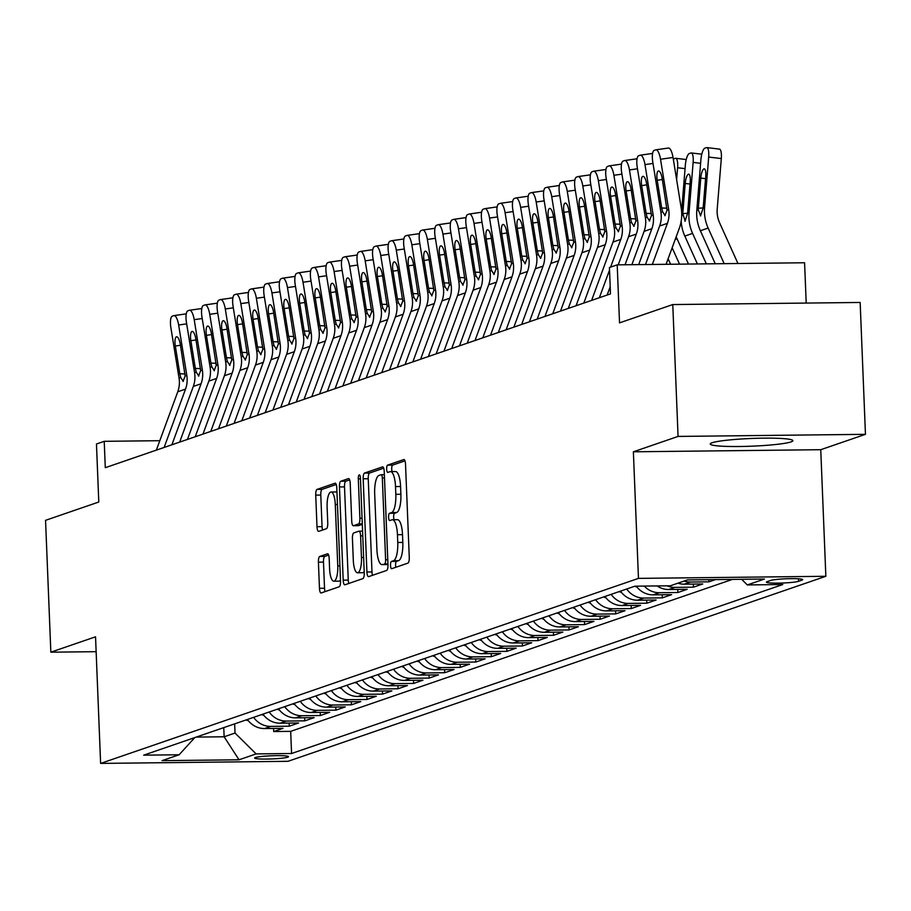 <?xml version="1.0" encoding="UTF-8"?>
<svg xmlns="http://www.w3.org/2000/svg" width="911" height="911" viewBox="0 0 911 911"><rect width="100%" height="100%" fill="white"/><g stroke="black" fill="none" stroke-linecap="round" stroke-linejoin="round"><path stroke-width="1.37" d="M390.523 565.435A3.644 1.082 -90.6 0 0 391.628 568.715A3.644 1.082 -90.6 0 0 391.73 568.692L407.946 563.123A5.204 1.537 -90.6 0 0 409.267 557.418L405.52 464.223A5.204 1.537 -90.6 0 0 403.937 459.543A5.204 1.537 -90.6 0 0 403.789 459.577L387.574 465.145A3.644 1.082 -90.6 0 0 386.651 469.142A3.644 1.082 -90.6 0 0 387.756 472.41A3.644 1.082 -90.6 0 0 387.87 472.399L389.965 471.67A16.649 4.919 -90.6 0 1 390.443 471.591A16.649 4.919 -90.6 0 1 395.511 486.565L395.818 494.331A16.649 4.919 -90.6 0 1 391.605 512.574L389.509 513.303A3.644 1.082 -90.6 0 0 388.587 517.289A3.644 1.082 -90.6 0 0 389.692 520.568A3.644 1.082 -90.6 0 0 389.794 520.545L391.901 519.828A16.649 4.919 -90.6 0 1 392.379 519.737A16.649 4.919 -90.6 0 1 397.447 534.711L397.754 542.478A16.649 4.919 -90.6 0 1 393.541 560.72L391.445 561.449A3.644 1.082 -90.6 0 0 390.523 565.435M396.957 519.771A16.649 4.919 -90.6 0 1 397.435 519.68A16.649 4.919 -90.6 0 1 402.514 534.655L402.821 542.421A16.649 4.919 -90.6 0 1 398.608 560.664L396.501 561.392A3.644 1.082 -90.6 0 0 395.579 565.378A3.644 1.082 -90.6 0 0 395.829 567.28M404.974 460.852L392.641 465.088A3.644 1.082 -90.6 0 0 391.719 469.085A3.644 1.082 -90.6 0 0 392.14 471.568M395.032 471.613A16.649 4.919 -90.6 0 1 395.511 471.534A16.649 4.919 -90.6 0 1 400.578 486.508L400.886 494.274A16.649 4.919 -90.6 0 1 396.672 512.517L394.577 513.246A3.644 1.082 -90.6 0 0 393.654 517.232A3.644 1.082 -90.6 0 0 394.076 519.725M791.055 441.892A41.359 3.86 177.7 0 0 792.866 440.662A41.359 3.86 177.7 0 0 757.599 438.271A41.359 3.86 177.7 0 0 712.049 442.769A41.359 3.86 177.7 0 0 710.227 443.987A41.359 3.86 177.7 0 0 745.494 446.39A41.359 3.86 177.7 0 0 791.055 441.892M287.785 757.178A16.967 1.583 177.7 0 0 288.525 756.677A16.967 1.583 177.7 0 0 274.052 755.697A16.967 1.583 177.7 0 0 255.365 757.542A16.967 1.583 177.7 0 0 254.624 758.043A16.967 1.583 177.7 0 0 269.087 759.022A16.967 1.583 177.7 0 0 287.785 757.178M319.738 556.462A5.204 1.537 -90.6 0 0 318.417 562.155L319.465 588.301A5.204 1.537 -90.6 0 0 321.048 592.981A5.204 1.537 -90.6 0 0 321.207 592.959L339.211 586.764A5.204 1.537 -90.6 0 0 340.52 581.059L336.785 487.875A5.204 1.537 -90.6 0 0 335.202 483.194A5.204 1.537 -90.6 0 0 335.043 483.217L317.039 489.412A5.204 1.537 -90.6 0 0 315.73 495.117L316.994 526.695A5.204 1.537 -90.6 0 0 318.577 531.375A5.204 1.537 -90.6 0 0 318.725 531.352L326.434 528.699A5.204 1.537 -90.6 0 0 327.755 522.994L327.117 507.336A13.916 4.111 -90.6 0 1 331.046 492.008A13.916 4.111 -90.6 0 1 335.282 504.523L337.753 565.879A13.916 4.111 -90.6 0 1 333.825 581.195A13.916 4.111 -90.6 0 1 329.588 568.68L329.178 558.454A5.204 1.537 -90.6 0 0 327.596 553.786A5.204 1.537 -90.6 0 0 327.448 553.808L319.738 556.462L324.806 556.405A5.204 1.537 -90.6 0 0 323.485 562.098L324.532 588.244A5.204 1.537 -90.6 0 0 325.079 591.626M678.069 436.426L633.373 451.799L820.754 449.704L865.45 434.331L678.069 436.426L672.773 304.559L619.526 322.87L617.202 264.85L609.425 267.527L610.484 293.9L105.289 467.696L104.23 441.323L96.464 443.999L98.787 502.018L45.55 520.329L50.845 652.185L96.133 651.684M633.373 451.799L638.463 578.383L100.62 763.407L95.541 636.812L50.845 652.185M366.917 571.983A5.204 1.537 -90.6 0 0 368.5 576.663A5.204 1.537 -90.6 0 0 368.659 576.629L386.663 570.445A5.204 1.537 -90.6 0 0 387.972 564.74L384.237 471.545A5.204 1.537 -90.6 0 0 382.654 466.865A5.204 1.537 -90.6 0 0 382.506 466.899L364.491 473.082A5.204 1.537 -90.6 0 0 363.182 478.787L366.917 571.983L371.984 571.926A5.204 1.537 -90.6 0 0 372.531 575.296M362.931 578.599L344.927 584.794A5.204 1.537 -90.6 0 1 344.779 584.828A5.204 1.537 -90.6 0 1 343.196 580.148L339.45 486.952A5.204 1.537 -90.6 0 1 340.771 481.247L348.48 478.594A5.204 1.537 -90.6 0 1 348.628 478.571A5.204 1.537 -90.6 0 1 350.211 483.251L351.726 521.046A5.204 1.537 -90.6 0 0 353.309 525.727A5.204 1.537 -90.6 0 0 353.457 525.704L358.57 523.939A5.204 1.537 -90.6 0 0 359.891 518.234L358.308 478.89A3.644 1.082 -90.6 0 1 359.333 474.882A3.644 1.082 -90.6 0 1 360.449 478.161L364.252 572.905A5.204 1.537 -90.6 0 1 362.931 578.599M672.773 304.559L860.155 302.463L865.45 434.331M273.585 728.447L273.71 731.544L283.036 728.344L264.554 728.549L270.772 726.409A21.204 20.167 -109 0 1 253.634 717.344M289.14 723.095L289.254 726.204L298.58 722.992L280.098 723.197L286.316 721.057A21.204 20.167 -109 0 1 269.178 711.992M304.684 717.754L304.809 720.852L314.136 717.652L295.642 717.857L301.86 715.716A21.204 20.167 -109 0 1 284.722 706.64M320.228 712.402L320.353 715.511L329.68 712.3L311.186 712.504L317.404 710.364A21.204 20.167 -109 0 1 300.266 701.299M335.772 707.061L335.897 710.159L345.223 706.947L326.73 707.152L332.948 705.023A21.204 20.167 -109 0 1 315.81 695.947M351.316 701.709L351.441 704.818L360.767 701.607L342.274 701.812L348.492 699.671A21.204 20.167 -109 0 1 331.365 690.606M366.86 696.357L366.985 699.466L376.311 696.255L357.818 696.459L364.036 694.319A21.204 20.167 -109 0 1 346.909 685.254M382.404 691.016L382.529 694.114L391.855 690.914L373.362 691.119L379.591 688.978A21.204 20.167 -109 0 1 362.453 679.913M397.948 685.664L398.073 688.773L407.399 685.562L388.917 685.767L395.135 683.626A21.204 20.167 -109 0 1 377.997 674.561M413.492 680.323L413.617 683.421L422.943 680.21L404.461 680.426L410.679 678.285A21.204 20.167 -109 0 1 393.541 669.209M429.035 674.971L429.161 678.08L438.487 674.869L420.005 675.074L426.223 672.933A21.204 20.167 -109 0 1 409.085 663.868M444.579 669.631L444.705 672.728L454.031 669.517L435.549 669.722L441.767 667.592A21.204 20.167 -109 0 1 424.628 658.516M460.123 664.278L460.249 667.376L469.575 664.176L451.093 664.381L457.311 662.24A21.204 20.167 -109 0 1 440.172 653.176M475.667 658.926L475.793 662.035L485.119 658.824L466.637 659.029L472.855 656.888A21.204 20.167 -109 0 1 455.716 647.823M491.211 653.586L491.336 656.683L500.663 653.472L482.181 653.688L488.398 651.547A21.204 20.167 -109 0 1 471.26 642.471M506.755 648.233L506.88 651.342L516.207 648.131L497.725 648.336L503.942 646.195A21.204 20.167 -109 0 1 486.804 637.131M522.299 642.893L522.424 645.99L531.751 642.779L513.269 642.984L519.486 640.854A21.204 20.167 -109 0 1 502.348 631.778M537.843 637.541L537.968 640.638L547.295 637.438L528.813 637.643L535.03 635.502A21.204 20.167 -109 0 1 517.892 626.438M553.387 632.188L553.512 635.297L562.839 632.086L544.357 632.291L550.574 630.15A21.204 20.167 -109 0 1 533.436 621.086M568.931 626.848L569.056 629.945L578.383 626.745L559.901 626.95L566.118 624.809A21.204 20.167 -109 0 1 548.98 615.734M584.475 621.496L584.6 624.604L593.926 621.393L575.445 621.598L581.662 619.457A21.204 20.167 -109 0 1 564.524 610.393M600.019 616.155L600.144 619.252L609.47 616.041L590.988 616.246L597.206 614.116A21.204 20.167 -109 0 1 580.068 605.041M615.574 610.803L615.688 613.912L625.014 610.7L606.532 610.905L612.75 608.764A21.204 20.167 -109 0 1 595.612 599.7M631.118 605.451L631.243 608.559L640.57 605.348L622.076 605.553L628.294 603.412A21.204 20.167 -109 0 1 611.156 594.348M646.662 600.11L646.787 603.207L656.114 600.007L637.62 600.212L643.838 598.072A21.204 20.167 -109 0 1 626.7 589.007M662.206 594.758L662.331 597.867L671.658 594.655L653.164 594.86L659.382 592.719A21.204 20.167 -109 0 1 644.214 586.08M677.75 589.417L677.875 592.514L687.201 589.303L668.708 589.519L674.926 587.379A21.204 20.167 -109 0 1 667.046 585.83M693.294 584.065L693.419 587.174L702.745 583.962L684.252 584.167L690.47 582.027A21.204 20.167 -109 0 1 684.127 581.047M708.872 579.669L708.963 581.822L715.431 579.59M770.547 580.478L767.13 581.651A16.432 1.537 177.7 0 0 766.413 582.14A16.432 1.537 177.7 0 0 780.431 583.097A16.432 1.537 177.7 0 0 798.526 581.309L801.953 580.125A16.432 1.537 177.7 0 0 802.671 579.647A16.432 1.537 177.7 0 0 788.653 578.69A16.432 1.537 177.7 0 0 770.547 580.478M638.463 578.383L825.844 576.287L288.001 761.311L100.62 763.407M273.71 731.544L290.677 731.362L291.566 753.511L782.777 584.532L747.327 584.93L741.634 579.305M291.566 753.511L256.116 753.909L239.024 759.797L162.044 760.651L179.137 754.763L143.687 755.162L634.899 586.183L670.348 585.784L687.441 579.908L764.42 579.043L747.327 584.93M708.963 581.822L690.47 582.027M693.419 587.174L674.926 587.379M677.875 592.514L659.382 592.719M662.331 597.867L643.838 598.072M646.787 603.207L628.294 603.412M631.243 608.559L612.75 608.764M615.688 613.912L597.206 614.116M600.144 619.252L581.662 619.457M584.6 624.604L566.118 624.809M569.056 629.945L550.574 630.15M553.512 635.297L535.03 635.502M537.968 640.638L519.486 640.854M522.424 645.99L503.942 646.195M506.88 651.342L488.398 651.547M491.336 656.683L472.855 656.888M475.793 662.035L457.311 662.24M460.249 667.376L441.767 667.592M444.705 672.728L426.223 672.933M429.161 678.08L410.679 678.285M413.617 683.421L395.135 683.626M398.073 688.773L379.591 688.978M382.529 694.114L364.036 694.319M366.985 699.466L348.492 699.671M351.441 704.818L332.948 705.023M335.897 710.159L317.404 710.364M320.353 715.511L301.86 715.716M304.809 720.852L286.316 721.057M289.254 726.204L270.772 726.409M290.677 731.362L732.398 579.407M223.764 727.616L224.129 736.783L235.015 733.036L234.651 723.869M806.201 303.067L804.584 262.767L617.202 264.85M820.754 449.704L825.844 576.287M159.812 440.696L104.23 441.323M196.218 737.09L224.129 736.783L239.024 759.797M677.909 583.188A21.204 20.167 71 0 0 684.252 584.167M657.093 585.932A21.204 20.167 71 0 0 668.708 589.519M636.299 586.172A21.204 20.167 71 0 0 653.164 594.86M620.482 591.137A21.204 20.167 71 0 0 637.62 600.212M604.938 596.489A21.204 20.167 71 0 0 622.076 605.553M589.394 601.841A21.204 20.167 71 0 0 606.532 610.905M573.85 607.182A21.204 20.167 71 0 0 590.988 616.246M558.306 612.534A21.204 20.167 71 0 0 575.445 621.598M542.762 617.874A21.204 20.167 71 0 0 559.901 626.95M527.218 623.226A21.204 20.167 71 0 0 544.357 632.291M511.675 628.567A21.204 20.167 71 0 0 528.813 637.643M496.131 633.919A21.204 20.167 71 0 0 513.269 642.984M480.587 639.271A21.204 20.167 71 0 0 497.725 648.336M465.043 644.612A21.204 20.167 71 0 0 482.181 653.688M449.499 649.964A21.204 20.167 71 0 0 466.637 659.029M433.955 655.305A21.204 20.167 71 0 0 451.093 664.381M418.411 660.657A21.204 20.167 71 0 0 435.549 669.722M402.867 666.009A21.204 20.167 71 0 0 420.005 675.074M387.323 671.35A21.204 20.167 71 0 0 404.461 680.426M371.779 676.702A21.204 20.167 71 0 0 388.917 685.767M356.235 682.043A21.204 20.167 71 0 0 373.362 691.119M340.691 687.395A21.204 20.167 71 0 0 357.818 696.459M325.136 692.747A21.204 20.167 71 0 0 342.274 701.812M309.592 698.088A21.204 20.167 71 0 0 326.73 707.152M294.048 703.44A21.204 20.167 71 0 0 311.186 712.504M278.504 708.781A21.204 20.167 71 0 0 295.642 717.857M262.96 714.133A21.204 20.167 71 0 0 280.098 723.197M179.137 754.763L194.783 737.591M247.416 719.474A21.204 20.167 71 0 0 264.554 728.549M235.015 733.036L256.116 753.909M383.69 468.174L369.559 473.037A5.204 1.537 -90.6 0 0 368.238 478.73L371.984 571.926M384.693 563.772A3.644 1.082 -90.6 0 0 385.615 559.775L382.324 477.979A3.644 1.082 -90.6 0 0 381.219 474.699A3.644 1.082 -90.6 0 0 381.117 474.722L378.896 475.485A16.649 4.919 -90.6 0 0 374.683 493.728L376.926 549.64A16.649 4.919 -90.6 0 0 381.994 564.615A16.649 4.919 -90.6 0 0 382.472 564.535L387.938 563.738M386.583 564.49A16.649 4.919 -90.6 0 0 387.061 564.558A16.649 4.919 -90.6 0 0 387.539 564.478L382.472 564.535M349.665 479.881L345.838 481.19A5.204 1.537 -90.6 0 0 344.517 486.895L348.264 580.091A5.204 1.537 -90.6 0 0 348.811 583.461M358.228 525.647A5.204 1.537 -90.6 0 0 358.376 525.67A5.204 1.537 -90.6 0 0 358.524 525.647L362.305 524.337M353.297 560.265A13.916 4.111 -90.6 0 0 357.533 572.78A13.916 4.111 -90.6 0 0 361.462 557.452L360.597 535.839A5.204 1.537 -90.6 0 0 359.014 531.159A5.204 1.537 -90.6 0 0 358.866 531.193L353.753 532.946A5.204 1.537 -90.6 0 0 352.432 538.652L353.297 560.265M357.533 572.78L362.601 572.723A13.916 4.111 -90.6 0 0 364.195 571.596M328.632 555.084L324.806 556.405M333.825 581.195L338.892 581.15A13.916 4.111 -90.6 0 0 340.486 580.022M336.956 492.236A13.916 4.111 -90.6 0 0 336.113 491.951L331.046 492.008M336.239 484.493L322.107 489.355A5.204 1.537 -90.6 0 0 320.786 495.06L322.061 526.638A5.204 1.537 -90.6 0 0 322.608 530.02M737.956 263.507L719.576 222.762A26.51 25.201 -109 0 1 717.208 209.143L721.307 158.571L708.678 157.056A10.602 2.984 -83.2 0 0 706.822 147.593A10.602 2.984 -83.2 0 0 706.412 147.639L704.863 148.174A10.602 2.984 -83.2 0 0 700.901 159.732L696.801 210.304L698.247 209.803L698.327 208.243L703.155 207.936M724.188 263.655L708.132 228.057A39.765 37.806 -109 0 1 704.579 207.628L708.678 157.056M715.26 263.757L700.365 230.734A39.765 37.806 -109 0 1 696.801 210.304M705.558 178.681L700.775 178.112A8.484 2.391 96.8 0 1 703.941 168.865A8.484 2.391 96.8 0 1 704.271 168.831A8.484 2.391 96.8 0 1 705.752 176.404L703.133 208.129L700.502 215.896M700.707 215.861L698.247 209.803M700.775 178.112L698.327 208.243M719.041 149.153A10.602 2.984 96.8 0 1 719.451 149.108A10.602 2.984 96.8 0 1 721.307 158.571M645.5 264.543L659.644 226.019A26.51 25.201 71 0 0 660.919 212.354L652.766 161.919A10.602 3.234 -98.2 0 1 654.178 150.395L655.738 149.859A10.602 3.234 -98.2 0 1 655.92 149.814A10.602 3.234 -98.2 0 1 660.532 159.243L668.697 209.678L667.023 210.259L664.882 215.656M666.089 264.304L679.276 228.376A39.765 37.806 71 0 0 681.189 207.89L673.035 157.455L660.532 159.243M652.322 264.463L667.41 223.343A26.51 25.201 71 0 0 668.697 209.678M656.114 149.814L668.23 148.072A10.602 3.234 81.8 0 1 668.412 148.026A10.602 3.234 81.8 0 1 673.035 157.455M665.155 215.611L662.593 211.785L661.693 207.993L657.207 180.253A8.484 2.585 81.8 0 1 658.346 171.029A8.484 2.585 81.8 0 1 658.482 170.995A8.484 2.585 81.8 0 1 662.183 178.545L667.023 210.259M706.332 263.86L692.588 233.398A39.765 37.806 -109 0 1 689.035 212.98L693.134 162.397A10.602 2.984 -83.2 0 0 691.278 152.946A10.602 2.984 -83.2 0 0 690.868 152.991L689.32 153.526A10.602 2.984 -83.2 0 0 685.357 165.073L681.599 211.409M697.393 263.962L684.821 236.074A39.765 37.806 -109 0 1 681.177 221.111M690.014 184.033L685.231 183.453A8.484 2.391 96.8 0 1 688.397 174.217A8.484 2.391 96.8 0 1 688.727 174.183A8.484 2.391 96.8 0 1 690.208 181.744L687.589 213.47L684.958 221.248M685.163 221.202L682.783 213.584L687.611 213.288M685.231 183.453L682.783 213.584M676.622 179.649L677.59 167.749A10.602 2.984 -83.2 0 0 675.734 158.286A10.602 2.984 -83.2 0 0 675.324 158.343L673.776 158.878A10.602 2.984 -83.2 0 0 673.309 159.14M688.465 264.053L677.044 238.75A39.765 37.806 -109 0 1 676.201 236.746M679.526 264.156L672.147 247.792M670.598 264.258L668.116 258.77M631.87 264.691L644.1 231.36A26.51 25.201 71 0 0 645.375 217.706L637.222 167.271A10.602 3.234 -98.2 0 1 638.634 155.747L640.194 155.212A10.602 3.234 -98.2 0 1 640.376 155.166A10.602 3.234 -98.2 0 1 644.988 164.595L653.153 215.03L651.467 215.611L649.338 220.997M638.691 264.611L651.866 228.684A26.51 25.201 71 0 0 653.153 215.03M649.611 220.963L647.049 217.125L646.15 213.345L641.663 185.593A8.484 2.585 81.8 0 1 642.79 176.381A8.484 2.585 81.8 0 1 642.938 176.347A8.484 2.585 81.8 0 1 646.639 183.885L651.467 215.611M607.147 295.05L610.199 286.726M618.227 264.839L628.556 236.712A26.51 25.201 71 0 0 629.831 223.047L621.678 172.612A10.602 3.234 -98.2 0 1 623.09 161.088L624.65 160.552A10.602 3.234 -98.2 0 1 624.832 160.518A10.602 3.234 -98.2 0 1 629.444 169.936L637.598 220.382L635.924 220.952L633.794 226.349M625.048 264.771L636.322 234.036A26.51 25.201 71 0 0 637.598 220.382M634.067 226.304L631.505 222.478L630.606 218.686L626.119 190.946A8.484 2.585 81.8 0 1 627.246 181.733A8.484 2.585 81.8 0 1 627.394 181.688A8.484 2.585 81.8 0 1 631.095 189.237L635.924 220.952M591.603 300.402L613.012 242.053A26.51 25.201 71 0 0 614.287 228.399L606.134 177.964A10.602 3.234 -98.2 0 1 607.546 166.44L609.106 165.904A10.602 3.234 -98.2 0 1 609.288 165.859A10.602 3.234 -98.2 0 1 613.9 175.288L622.054 225.723L620.38 226.304L618.25 231.701M610.598 267.128L620.778 239.388A26.51 25.201 71 0 0 622.054 225.723M599.37 297.726L609.527 270.043M618.523 231.656L615.961 227.818L615.062 224.038L610.575 196.298A8.484 2.585 81.8 0 1 611.702 187.074A8.484 2.585 81.8 0 1 611.85 187.04A8.484 2.585 81.8 0 1 615.551 194.578L620.38 226.304M576.059 305.743L597.468 247.405A26.51 25.201 71 0 0 598.743 233.751L590.59 183.305A10.602 3.234 -98.2 0 1 592.002 171.792L593.562 171.257A10.602 3.234 -98.2 0 1 593.744 171.211A10.602 3.234 -98.2 0 1 598.356 180.64L606.51 231.075L604.836 231.645L602.706 237.042M583.826 303.067L605.234 244.729A26.51 25.201 71 0 0 606.51 231.075M602.98 236.997L600.417 233.17L599.518 229.378L595.031 201.638A8.484 2.585 81.8 0 1 596.158 192.426A8.484 2.585 81.8 0 1 596.306 192.392A8.484 2.585 81.8 0 1 599.996 199.93L604.836 231.645M560.516 311.095L581.924 252.757A26.51 25.201 71 0 0 583.199 239.092L575.046 188.657A10.602 3.234 -98.2 0 1 576.458 177.133L578.018 176.597A10.602 3.234 -98.2 0 1 578.2 176.552A10.602 3.234 -98.2 0 1 582.812 185.981L590.966 236.416L589.292 236.997L587.162 242.394M568.282 308.419L589.69 250.081A26.51 25.201 71 0 0 590.966 236.416M587.436 242.349L584.873 238.523L583.974 234.731L579.487 206.991A8.484 2.585 81.8 0 1 580.614 197.767A8.484 2.585 81.8 0 1 580.762 197.733A8.484 2.585 81.8 0 1 584.452 205.271L589.292 236.997M636.926 586.991A14.052 13.358 -109 0 1 634.648 586.274M544.96 316.436L566.38 258.098A26.51 25.201 71 0 0 567.655 244.444L559.502 194.009A10.602 3.234 -98.2 0 1 560.914 182.485L562.474 181.949A10.602 3.234 -98.2 0 1 562.656 181.904A10.602 3.234 -98.2 0 1 567.268 191.333L575.422 241.768L573.748 242.349L571.618 247.735M552.738 313.771L574.146 255.422A26.51 25.201 71 0 0 575.422 241.768M571.892 247.701L569.329 243.863L568.418 240.083L563.943 212.331A8.484 2.585 81.8 0 1 565.071 203.119A8.484 2.585 81.8 0 1 565.219 203.085A8.484 2.585 81.8 0 1 568.908 210.623L573.748 242.349M621.382 592.344A14.052 13.358 -109 0 1 619.104 591.615M529.416 321.788L550.836 263.45A26.51 25.201 71 0 0 552.112 249.785L543.958 199.35A10.602 3.234 -98.2 0 1 545.37 187.825L546.93 187.29A10.602 3.234 -98.2 0 1 547.112 187.245A10.602 3.234 -98.2 0 1 551.724 196.674L559.878 247.12L558.204 247.69L556.074 253.087M537.194 319.112L558.602 260.774A26.51 25.201 71 0 0 559.878 247.12M556.348 253.042L553.786 249.215L552.875 245.423L548.399 217.683A8.484 2.585 81.8 0 1 549.527 208.471A8.484 2.585 81.8 0 1 549.675 208.425A8.484 2.585 81.8 0 1 553.364 215.975L558.204 247.69M605.838 597.684A14.052 13.358 -109 0 1 603.56 596.967M513.872 327.14L535.292 268.791A26.51 25.201 71 0 0 536.568 255.137L528.403 204.702A10.602 3.234 -98.2 0 1 529.826 193.178L531.386 192.642A10.602 3.234 -98.2 0 1 531.568 192.597A10.602 3.234 -98.2 0 1 536.18 202.026L544.334 252.461L542.66 253.042L540.53 258.439M521.65 324.464L543.058 266.126A26.51 25.201 71 0 0 544.334 252.461M540.804 258.394L538.242 254.556L537.331 250.776L532.844 223.024A8.484 2.585 81.8 0 1 533.983 213.812A8.484 2.585 81.8 0 1 534.131 213.778A8.484 2.585 81.8 0 1 537.82 221.316L542.66 253.042M590.294 603.036A14.052 13.358 -109 0 1 588.016 602.308M498.328 332.481L519.748 274.143A26.51 25.201 71 0 0 521.024 260.489L512.859 210.042A10.602 3.234 -98.2 0 1 514.282 198.53L515.842 197.994A10.602 3.234 -98.2 0 1 516.025 197.949A10.602 3.234 -98.2 0 1 520.636 207.366L528.79 257.813L527.116 258.382L524.987 263.78M506.106 329.805L527.515 271.467A26.51 25.201 71 0 0 528.79 257.813M525.26 263.734L522.698 259.908L521.787 256.116L517.3 228.376A8.484 2.585 81.8 0 1 518.439 219.164A8.484 2.585 81.8 0 1 518.587 219.13A8.484 2.585 81.8 0 1 522.276 226.668L527.116 258.382M574.75 608.389A14.052 13.358 -109 0 1 572.472 607.66M482.784 337.833L504.193 279.495A26.51 25.201 71 0 0 505.48 265.83L497.315 215.395A10.602 3.234 -98.2 0 1 498.738 203.87L500.287 203.335A10.602 3.234 -98.2 0 1 500.481 203.29A10.602 3.234 -98.2 0 1 505.093 212.719L513.246 263.154L511.572 263.734L509.431 269.132M490.562 335.157L511.971 276.819A26.51 25.201 71 0 0 513.246 263.154M509.716 269.087L507.154 265.26L506.243 261.468L501.756 233.728A8.484 2.585 81.8 0 1 502.895 224.505A8.484 2.585 81.8 0 1 503.043 224.47A8.484 2.585 81.8 0 1 506.732 232.009L511.572 263.734M559.206 613.729A14.052 13.358 -109 0 1 556.928 613.001M467.241 343.174L488.649 284.836A26.51 25.201 71 0 0 489.936 271.182L481.771 220.735A10.602 3.234 -98.2 0 1 483.194 209.223L484.743 208.687A10.602 3.234 -98.2 0 1 484.937 208.642A10.602 3.234 -98.2 0 1 489.549 218.071L497.702 268.506L496.028 269.087L493.887 274.473M475.018 340.498L496.427 282.159A26.51 25.201 71 0 0 497.702 268.506M494.172 274.439L491.61 270.601L490.699 266.809L486.212 239.069A8.484 2.585 81.8 0 1 487.351 229.857A8.484 2.585 81.8 0 1 487.499 229.823A8.484 2.585 81.8 0 1 491.188 237.361L496.028 269.087M543.662 619.081A14.052 13.358 -109 0 1 541.385 618.353M451.697 348.526L473.105 290.188A26.51 25.201 71 0 0 474.38 276.523L466.227 226.087A10.602 3.234 -98.2 0 1 467.65 214.563L469.199 214.028A10.602 3.234 -98.2 0 1 469.393 213.983A10.602 3.234 -98.2 0 1 474.005 223.411L482.158 273.858L480.484 274.427L478.343 279.825M459.474 345.85L480.883 287.512A26.51 25.201 71 0 0 482.158 273.858M478.628 279.779L476.066 275.953L475.155 272.161L470.668 244.421A8.484 2.585 81.8 0 1 471.807 235.197A8.484 2.585 81.8 0 1 471.955 235.163A8.484 2.585 81.8 0 1 475.644 242.713L480.484 274.427M436.153 353.867L457.561 295.528A26.51 25.201 71 0 0 458.837 281.875L450.683 231.44A10.602 3.234 -98.2 0 1 452.107 219.915L453.655 219.38A10.602 3.234 -98.2 0 1 453.837 219.335A10.602 3.234 -98.2 0 1 458.461 228.763L466.614 279.199L464.94 279.779L462.799 285.166M443.93 351.202L465.339 292.852A26.51 25.201 71 0 0 466.614 279.199M463.084 285.132L460.51 281.294L459.611 277.513L455.124 249.762A8.484 2.585 81.8 0 1 456.263 240.55A8.484 2.585 81.8 0 1 456.411 240.515A8.484 2.585 81.8 0 1 460.101 248.054L464.94 279.779M420.609 359.219L442.017 300.881A26.51 25.201 71 0 0 443.293 287.227L435.139 236.78A10.602 3.234 -98.2 0 1 436.563 225.256L438.111 224.732A10.602 3.234 -98.2 0 1 438.293 224.687A10.602 3.234 -98.2 0 1 442.917 234.104L451.07 284.551L449.396 285.12L447.255 290.518M428.386 356.543L449.795 298.204A26.51 25.201 71 0 0 451.07 284.551M447.54 290.472L444.967 286.646L444.067 282.854L439.58 255.114A8.484 2.585 81.8 0 1 440.719 245.902A8.484 2.585 81.8 0 1 440.867 245.868A8.484 2.585 81.8 0 1 444.557 253.406L449.396 285.12M528.118 624.422A14.052 13.358 -109 0 1 525.841 623.705M512.574 629.774A14.052 13.358 -109 0 1 510.297 629.045M497.03 635.115A14.052 13.358 -109 0 1 494.753 634.398M405.065 364.571L426.473 306.221A26.51 25.201 71 0 0 427.749 292.568L419.595 242.132A10.602 3.234 -98.2 0 1 421.019 230.608L422.567 230.073A10.602 3.234 -98.2 0 1 422.75 230.027A10.602 3.234 -98.2 0 1 427.373 239.456L435.526 289.892L433.852 290.472L431.712 295.87M412.842 361.895L434.251 303.557A26.51 25.201 71 0 0 435.526 289.892M431.996 295.824L429.423 291.998L428.523 288.206L424.036 260.466A8.484 2.585 81.8 0 1 425.175 251.242A8.484 2.585 81.8 0 1 425.323 251.208A8.484 2.585 81.8 0 1 429.013 258.747L433.852 290.472M481.486 640.467A14.052 13.358 -109 0 1 479.209 639.738M389.521 369.912L410.929 311.573A26.51 25.201 71 0 0 412.205 297.92L404.051 247.473A10.602 3.234 -98.2 0 1 405.475 235.96L407.023 235.425A10.602 3.234 -98.2 0 1 407.206 235.38A10.602 3.234 -98.2 0 1 411.829 244.808L419.982 295.244L418.308 295.813L416.168 301.211M397.298 367.235L418.707 308.897A26.51 25.201 71 0 0 419.982 295.244M416.452 301.177L413.879 297.339L412.979 293.547L408.492 265.807A8.484 2.585 81.8 0 1 409.631 256.595A8.484 2.585 81.8 0 1 409.779 256.56A8.484 2.585 81.8 0 1 413.469 264.099L418.308 295.813M465.942 645.819A14.052 13.358 -109 0 1 463.665 645.09M373.977 375.264L395.385 316.926A26.51 25.201 71 0 0 396.661 303.261L388.507 252.825A10.602 3.234 -98.2 0 1 389.931 241.301L391.479 240.766A10.602 3.234 -98.2 0 1 391.662 240.72A10.602 3.234 -98.2 0 1 396.285 250.149L404.438 300.584L402.764 301.165L400.624 306.563M381.743 372.588L403.163 314.249A26.51 25.201 71 0 0 404.438 300.584M400.908 306.517L398.335 302.691L397.435 298.899L392.948 271.159A8.484 2.585 81.8 0 1 394.087 261.935A8.484 2.585 81.8 0 1 394.235 261.901A8.484 2.585 81.8 0 1 397.925 269.451L402.764 301.165M450.398 651.16A14.052 13.358 -109 0 1 448.11 650.443M358.433 380.604L379.841 322.266A26.51 25.201 71 0 0 381.117 308.613L372.963 258.177A10.602 3.234 -98.2 0 1 374.387 246.653L375.936 246.118A10.602 3.234 -98.2 0 1 376.118 246.072A10.602 3.234 -98.2 0 1 380.741 255.501L388.895 305.937L387.221 306.517L385.08 311.904M366.199 377.94L387.619 319.59A26.51 25.201 71 0 0 388.895 305.937M385.364 311.869L382.791 308.032L381.891 304.251L377.405 276.5A8.484 2.585 81.8 0 1 378.543 267.287A8.484 2.585 81.8 0 1 378.691 267.253A8.484 2.585 81.8 0 1 382.381 274.792L387.221 306.517M434.854 656.512A14.052 13.358 -109 0 1 432.566 655.783M342.889 385.957L364.298 327.618A26.51 25.201 71 0 0 365.573 313.953L357.419 263.518A10.602 3.234 -98.2 0 1 358.843 251.994L360.392 251.459A10.602 3.234 -98.2 0 1 360.574 251.425A10.602 3.234 -98.2 0 1 365.186 260.842L373.351 311.289L371.677 311.858L369.536 317.256M350.655 383.28L372.075 324.942A26.51 25.201 71 0 0 373.351 311.289M369.809 317.21L367.247 313.384L366.347 309.592L361.861 281.852A8.484 2.585 81.8 0 1 362.999 272.64A8.484 2.585 81.8 0 1 363.147 272.594A8.484 2.585 81.8 0 1 366.837 280.144L371.677 311.858M419.311 661.853A14.052 13.358 -109 0 1 417.022 661.135M327.345 391.309L348.754 332.959A26.51 25.201 71 0 0 350.029 319.305L341.876 268.87A10.602 3.234 -98.2 0 1 343.288 257.346L344.848 256.811A10.602 3.234 -98.2 0 1 345.03 256.765A10.602 3.234 -98.2 0 1 349.642 266.194L357.807 316.629L356.133 317.21L353.992 322.608M335.111 388.633L356.531 330.294A26.51 25.201 71 0 0 357.807 316.629M354.265 322.562L351.703 318.725L350.803 314.944L346.317 287.204A8.484 2.585 81.8 0 1 347.455 277.98A8.484 2.585 81.8 0 1 347.592 277.946A8.484 2.585 81.8 0 1 351.293 285.485L356.133 317.21M403.767 667.205A14.052 13.358 -109 0 1 401.478 666.476M311.801 396.649L333.21 338.311A26.51 25.201 71 0 0 334.485 324.658L326.332 274.211A10.602 3.234 -98.2 0 1 327.744 262.698L329.304 262.163A10.602 3.234 -98.2 0 1 329.486 262.117A10.602 3.234 -98.2 0 1 334.098 271.546L342.263 321.982L340.589 322.551L338.448 327.949M319.567 393.973L340.976 335.635A26.51 25.201 71 0 0 342.263 321.982M338.721 327.903L336.159 324.077L335.259 320.285L330.773 292.545A8.484 2.585 81.8 0 1 331.911 283.332A8.484 2.585 81.8 0 1 332.048 283.298A8.484 2.585 81.8 0 1 335.749 290.837L340.589 322.551M388.223 672.557A14.052 13.358 -109 0 1 385.934 671.828M296.257 402.002L317.666 343.663A26.51 25.201 71 0 0 318.941 329.998L310.788 279.563A10.602 3.234 -98.2 0 1 312.2 268.039L313.76 267.504A10.602 3.234 -98.2 0 1 313.942 267.458A10.602 3.234 -98.2 0 1 318.554 276.887L326.719 327.322L325.033 327.903L322.904 333.301M304.023 399.325L325.432 340.987A26.51 25.201 71 0 0 326.719 327.322M323.177 333.255L320.615 329.429L319.715 325.637L315.229 297.897A8.484 2.585 81.8 0 1 316.356 288.673A8.484 2.585 81.8 0 1 316.504 288.639A8.484 2.585 81.8 0 1 320.205 296.177L325.033 327.903M372.667 677.898A14.052 13.358 -109 0 1 370.39 677.18M357.123 683.25A14.052 13.358 -109 0 1 354.846 682.521M341.579 688.591A14.052 13.358 -109 0 1 339.302 687.873M280.713 407.342L302.122 349.004A26.51 25.201 71 0 0 303.397 335.35L295.244 284.915A10.602 3.234 -98.2 0 1 296.656 273.391L298.216 272.856A10.602 3.234 -98.2 0 1 298.398 272.81A10.602 3.234 -98.2 0 1 303.01 282.239L311.163 332.674L309.489 333.255L307.36 338.641M288.48 404.678L309.888 346.328A26.51 25.201 71 0 0 311.163 332.674M307.633 338.607L305.071 334.77L304.172 330.989L299.685 303.238A8.484 2.585 81.8 0 1 300.812 294.025A8.484 2.585 81.8 0 1 300.96 293.991A8.484 2.585 81.8 0 1 304.661 301.53L309.489 333.255M265.169 412.694L286.578 354.356A26.51 25.201 71 0 0 287.853 340.691L279.7 290.256A10.602 3.234 -98.2 0 1 281.112 278.732L282.672 278.197A10.602 3.234 -98.2 0 1 282.854 278.162A10.602 3.234 -98.2 0 1 287.466 287.58L295.62 338.027L293.946 338.596L291.816 343.994M272.936 410.018L294.344 351.68A26.51 25.201 71 0 0 295.62 338.027M292.089 343.948L289.527 340.122L288.628 336.33L284.141 308.59A8.484 2.585 81.8 0 1 285.268 299.377A8.484 2.585 81.8 0 1 285.416 299.332A8.484 2.585 81.8 0 1 289.106 306.882L293.946 338.596M249.625 418.047L271.034 359.697A26.51 25.201 71 0 0 272.309 346.043L264.156 295.608A10.602 3.234 -98.2 0 1 265.568 284.084L267.128 283.549A10.602 3.234 -98.2 0 1 267.31 283.503A10.602 3.234 -98.2 0 1 271.922 292.932L280.076 343.367L278.402 343.948L276.272 349.346M257.392 415.37L278.8 357.032A26.51 25.201 71 0 0 280.076 343.367M276.545 349.3L273.983 345.463L273.084 341.682L268.597 313.942A8.484 2.585 81.8 0 1 269.724 304.718A8.484 2.585 81.8 0 1 269.872 304.684A8.484 2.585 81.8 0 1 273.562 312.222L278.402 343.948M326.036 693.943A14.052 13.358 -109 0 1 323.758 693.214M234.081 423.387L255.49 365.049A26.51 25.201 71 0 0 256.765 351.395L248.612 300.949A10.602 3.234 -98.2 0 1 250.024 289.436L251.584 288.901A10.602 3.234 -98.2 0 1 251.766 288.855A10.602 3.234 -98.2 0 1 256.378 298.273L264.532 348.719L262.858 349.289L260.728 354.686M241.848 420.711L263.256 362.373A26.51 25.201 71 0 0 264.532 348.719M261.001 354.641L258.439 350.815L257.54 347.023L253.053 319.283A8.484 2.585 81.8 0 1 254.18 310.07A8.484 2.585 81.8 0 1 254.328 310.036A8.484 2.585 81.8 0 1 258.018 317.575L262.858 349.289M310.492 699.295A14.052 13.358 -109 0 1 308.214 698.566M218.526 428.739L239.946 370.401A26.51 25.201 71 0 0 241.221 356.736L233.068 306.301A10.602 3.234 -98.2 0 1 234.48 294.777L236.04 294.242A10.602 3.234 -98.2 0 1 236.222 294.196A10.602 3.234 -98.2 0 1 240.834 303.625L248.988 354.06L247.314 354.641L245.184 360.039M226.304 426.063L247.712 367.725A26.51 25.201 71 0 0 248.988 354.06M245.458 359.993L242.895 356.167L241.984 352.375L237.509 324.635A8.484 2.585 81.8 0 1 238.636 315.411A8.484 2.585 81.8 0 1 238.784 315.377A8.484 2.585 81.8 0 1 242.474 322.915L247.314 354.641M294.948 704.636A14.052 13.358 -109 0 1 292.67 703.907M202.982 434.08L224.402 375.742A26.51 25.201 71 0 0 225.677 362.088L217.513 311.642A10.602 3.234 -98.2 0 1 218.936 300.129L220.496 299.594A10.602 3.234 -98.2 0 1 220.678 299.548A10.602 3.234 -98.2 0 1 225.29 308.977L233.444 359.412L231.77 359.993L229.64 365.379M210.76 431.415L232.168 373.066A26.51 25.201 71 0 0 233.444 359.412M229.914 365.345L227.351 361.508L226.44 357.716L221.954 329.976A8.484 2.585 81.8 0 1 223.093 320.763A8.484 2.585 81.8 0 1 223.241 320.729A8.484 2.585 81.8 0 1 226.93 328.267L231.77 359.993M279.404 709.988A14.052 13.358 -109 0 1 277.126 709.259M187.438 439.432L208.858 381.094A26.51 25.201 71 0 0 210.134 367.429L201.969 316.994A10.602 3.234 -98.2 0 1 203.392 305.47L204.952 304.934A10.602 3.234 -98.2 0 1 205.134 304.889A10.602 3.234 -98.2 0 1 209.746 314.318L217.9 364.764L216.226 365.334L214.096 370.731M195.216 436.756L216.624 378.418A26.51 25.201 71 0 0 217.9 364.764M214.37 370.686L211.807 366.86L210.896 363.068L206.41 335.328A8.484 2.585 81.8 0 1 207.549 326.104A8.484 2.585 81.8 0 1 207.697 326.07A8.484 2.585 81.8 0 1 211.386 333.62L216.226 365.334M263.86 715.329A14.052 13.358 -109 0 1 261.582 714.611M171.894 444.773L193.314 386.435A26.51 25.201 71 0 0 194.59 372.781L186.425 322.346A10.602 3.234 -98.2 0 1 187.848 310.822L189.408 310.287A10.602 3.234 -98.2 0 1 189.59 310.241A10.602 3.234 -98.2 0 1 194.202 319.67L202.356 370.105L200.682 370.686L198.541 376.072M179.672 442.108L201.08 383.77A26.51 25.201 71 0 0 202.356 370.105M198.826 376.038L196.264 372.2L195.353 368.42L190.866 340.668A8.484 2.585 81.8 0 1 192.005 331.456A8.484 2.585 81.8 0 1 192.153 331.422A8.484 2.585 81.8 0 1 195.842 338.96L200.682 370.686M248.316 720.681A14.052 13.358 -109 0 1 246.038 719.952M156.35 450.125L177.759 391.787A26.51 25.201 71 0 0 179.046 378.133L170.881 327.687A10.602 3.234 -98.2 0 1 172.304 316.163L173.853 315.639A10.602 3.234 -98.2 0 1 174.047 315.593A10.602 3.234 -98.2 0 1 178.658 325.011L186.812 375.457L185.138 376.027L182.997 381.424M164.128 447.449L185.537 389.111A26.51 25.201 71 0 0 186.812 375.457M183.282 381.379L180.72 377.553L179.809 373.761L175.322 346.021A8.484 2.585 81.8 0 1 176.461 336.808A8.484 2.585 81.8 0 1 176.609 336.774A8.484 2.585 81.8 0 1 180.298 344.312L185.138 376.027M801.919 579.225L801.953 580.125M798.435 578.792L798.526 581.309M398.608 560.664L393.541 560.72M402.821 542.421L397.754 542.478M402.514 534.655L397.447 534.711M394.577 513.246L389.509 513.303M396.672 512.517L391.605 512.574M400.886 494.274L395.818 494.331M400.578 486.508L395.511 486.565M392.641 465.088L387.574 465.145M396.501 561.392L391.445 561.449M368.238 478.73L363.182 478.787M369.559 473.037L364.491 473.082M387.779 559.753L385.615 559.775M384.488 477.956L382.324 477.979M381.219 474.699L384.362 474.665L381.322 474.722M348.264 580.091L343.196 580.148M344.517 486.895L339.45 486.952M345.838 481.19L340.771 481.247M358.524 525.647L353.457 525.704M362.282 523.893L358.57 523.939M362.054 518.211L359.891 518.234M360.471 478.867L358.308 478.89M363.626 557.43L361.462 557.452M362.76 535.816L360.597 535.839M362.578 531.147L359.162 531.181M339.917 565.856L337.753 565.879M337.446 504.5L335.282 504.523M322.061 526.638L316.994 526.695M320.786 495.06L315.73 495.117M322.107 489.355L317.039 489.412M324.532 588.244L319.465 588.301M323.485 562.098L318.417 562.155M700.365 230.734L708.132 228.057M703.133 208.129L704.579 207.628M662.593 211.785L660.919 212.354M667.41 223.343L659.644 226.019M662.331 179.513L657.207 180.253M661.693 207.993L666.909 208.198M700.616 163.297L693.134 162.397M681.701 215.497L682.703 215.155M684.821 236.074L692.588 233.398M687.589 213.47L689.035 212.98M685.072 168.649L677.59 167.749M675.233 239.377L677.044 238.75M653.005 163.445L644.988 164.595M647.049 217.125L645.375 217.706M651.866 228.684L644.1 231.36M640.57 155.155L652.595 153.435M646.787 184.865L641.663 185.593M646.15 213.345L651.365 213.55M637.461 168.786L629.444 169.936M631.505 222.478L629.831 223.047M636.322 234.036L628.556 236.712M625.026 160.507L637.051 158.776M631.243 190.205L626.119 190.946M630.606 218.686L635.821 218.891M621.917 174.138L613.9 175.288M615.961 227.818L614.287 228.399M620.778 239.388L613.012 242.053M609.482 165.848L621.507 164.128M615.699 195.558L610.575 196.298M615.062 224.038L620.277 224.243M606.373 179.478L598.356 180.64M600.417 233.17L598.743 233.751M605.234 244.729L597.468 247.405M593.926 171.2L605.963 169.469L593.744 171.211M600.155 200.898L595.031 201.638M599.518 229.378L604.733 229.595M590.829 184.831L582.812 185.981M584.873 238.523L583.199 239.092M589.69 250.081L581.924 252.757M578.383 176.552L590.419 174.821L578.2 176.552M584.611 206.25L579.487 206.991M583.974 234.731L589.189 234.936M575.285 190.183L567.268 191.333M569.329 243.863L567.655 244.444M574.146 255.422L566.38 258.098M562.839 181.893L574.875 180.162L562.656 181.904M569.068 211.603L563.943 212.331M568.418 240.083L573.645 240.288M559.741 195.523L551.724 196.674M553.786 249.215L552.112 249.785M558.602 260.774L550.836 263.45M547.295 187.245L559.331 185.514L547.112 187.245M553.524 216.943L548.399 217.683M552.875 245.423L558.101 245.628M544.197 200.875L536.18 202.026M538.242 254.556L536.568 255.137M543.058 266.126L535.292 268.791M531.751 192.585L543.787 190.866L531.568 192.597M537.98 222.295L532.844 223.024M537.331 250.776L542.557 250.98M528.653 206.216L520.636 207.366M522.698 259.908L521.024 260.489M527.515 271.467L519.748 274.143M516.207 197.938L528.243 196.207L516.025 197.949M522.436 227.636L517.3 228.376M521.787 256.116L527.014 256.321M513.109 211.568L505.093 212.719M507.154 265.26L505.48 265.83M511.971 276.819L504.193 279.495M500.663 203.278L512.699 201.559L500.481 203.29M506.892 232.988L501.756 233.728M506.243 261.468L511.47 261.673M497.565 216.92L489.549 218.071M491.61 270.601L489.936 271.182M496.427 282.159L488.649 284.836M485.119 208.63L497.155 206.899L484.937 208.642M491.348 238.34L486.212 239.069M490.699 266.809L495.914 267.025M482.021 222.261L474.005 223.411M476.066 275.953L474.38 276.523M480.883 287.512L473.105 290.188M469.575 213.983L481.612 212.252M475.804 243.681L470.668 244.421M475.155 272.161L480.37 272.366M466.478 227.613L458.461 228.763M460.51 281.294L458.837 281.875M465.339 292.852L457.561 295.528M454.031 219.323L466.068 217.604M460.26 249.033L455.124 249.762M459.611 277.513L464.826 277.718M450.934 232.954L442.917 234.104M444.967 286.646L443.293 287.227M449.795 298.204L442.017 300.881M438.487 224.675L450.524 222.944M444.716 254.374L439.58 255.114M444.067 282.854L449.282 283.059M435.39 238.306L427.373 239.456M429.423 291.998L427.749 292.568M434.251 303.557L426.473 306.221M422.943 230.016L434.98 228.297M429.172 259.726L424.036 260.466M428.523 288.206L433.738 288.411M419.846 243.658L411.829 244.808M413.879 297.339L412.205 297.92M418.707 308.897L410.929 311.573M407.399 235.368L419.436 233.637L407.206 235.38M413.628 265.078L408.492 265.807M412.979 293.547L418.195 293.763M404.302 248.999L396.285 250.149M398.335 302.691L396.661 303.261M403.163 314.249L395.385 316.926M391.855 240.72L403.88 238.989M398.084 270.419L392.948 271.159M397.435 298.899L402.651 299.104M388.758 254.351L380.741 255.501M382.791 308.032L381.117 308.613M387.619 319.59L379.841 322.266M376.311 246.061L388.337 244.342M382.54 275.771L377.405 276.5M381.891 304.251L387.107 304.456M373.214 259.692L365.186 260.842M367.247 313.384L365.573 313.953M372.075 324.942L364.298 327.618M360.767 251.413L372.793 249.682M366.996 281.112L361.861 281.852M366.347 309.592L371.563 309.797M357.67 265.044L349.642 266.194M351.703 318.725L350.029 319.305M356.531 330.294L348.754 332.959M345.223 256.754L357.249 255.034M351.452 286.464L346.317 287.204M350.803 314.944L356.019 315.149M342.126 270.385L334.098 271.546M336.159 324.077L334.485 324.658M340.976 335.635L333.21 338.311M329.68 262.106L341.705 260.375M335.897 291.805L330.773 292.545M335.259 320.285L340.475 320.501M326.571 275.737L318.554 276.887M320.615 329.429L318.941 329.998M325.432 340.987L317.666 343.663M314.136 267.458L326.161 265.727M320.353 297.157L315.229 297.897M319.715 325.637L324.931 325.842M311.027 281.089L303.01 282.239M305.071 334.77L303.397 335.35M309.888 346.328L302.122 349.004M298.592 272.799L310.617 271.079L298.398 272.81M304.809 302.509L299.685 303.238M304.172 330.989L309.387 331.194M295.483 286.43L287.466 287.58M289.527 340.122L287.853 340.691M294.344 351.68L286.578 354.356M283.048 278.151L295.073 276.42M289.265 307.85L284.141 308.59M288.628 336.33L293.843 336.535M279.939 291.782L271.922 292.932M273.983 345.463L272.309 346.043M278.8 357.032L271.034 359.697M267.492 283.492L279.529 281.772M273.721 313.202L268.597 313.942M273.084 341.682L278.299 341.887M264.395 297.123L256.378 298.273M258.439 350.815L256.765 351.395M263.256 362.373L255.49 365.049M251.948 288.844L263.985 287.113M258.177 318.543L253.053 319.283M257.54 347.023L262.755 347.228M248.851 302.475L240.834 303.625M242.895 356.167L241.221 356.736M247.712 367.725L239.946 370.401M236.404 294.185L248.441 292.465M242.633 323.895L237.509 324.635M241.984 352.375L247.211 352.58M233.307 307.827L225.29 308.977M227.351 361.508L225.677 362.088M232.168 373.066L224.402 375.742M220.861 299.537L232.897 297.806L220.678 299.548M227.09 329.247L221.954 329.976M226.44 357.716L231.667 357.932M217.763 313.168L209.746 314.318M211.807 366.86L210.134 367.429M216.624 378.418L208.858 381.094M205.317 304.889L217.353 303.158L205.134 304.889M211.546 334.588L206.41 335.328M210.896 363.068L216.123 363.273M202.219 318.52L194.202 319.67M196.264 372.2L194.59 372.781M201.08 383.77L193.314 386.435M189.773 310.23L201.809 308.51L189.59 310.241M196.002 339.94L190.866 340.668M195.353 368.42L200.579 368.625M186.675 323.86L178.658 325.011M180.72 377.553L179.046 378.133M185.537 389.111L177.759 391.787M174.229 315.582L186.265 313.851L174.047 315.593M180.458 345.28L175.322 346.021M179.809 373.761L185.035 373.965M397.435 519.68L392.379 519.737M395.511 471.534L390.443 471.591M387.061 564.558L381.994 564.615M358.376 525.67L353.309 525.727M362.578 531.124L359.014 531.159M706.822 147.593L719.451 149.108M668.412 148.026L655.92 149.814M691.278 152.946L701.777 154.198M675.734 158.286L686.234 159.55M652.606 153.412L640.376 155.166M637.051 158.753L624.832 160.518M621.507 164.105L609.288 165.859M481.612 212.229L469.393 213.983M466.068 217.581L453.837 219.335M450.524 222.933L438.293 224.687M434.98 228.274L422.75 230.027M403.892 238.967L391.662 240.72M388.348 244.319L376.118 246.072M372.804 249.671L360.574 251.425M357.26 255.012L345.03 256.765M341.716 260.364L329.486 262.117M326.172 265.705L313.942 267.458M295.073 276.397L282.854 278.162M279.529 281.75L267.31 283.503M263.985 287.102L251.766 288.855M248.441 292.442L236.222 294.196"/></g></svg>
